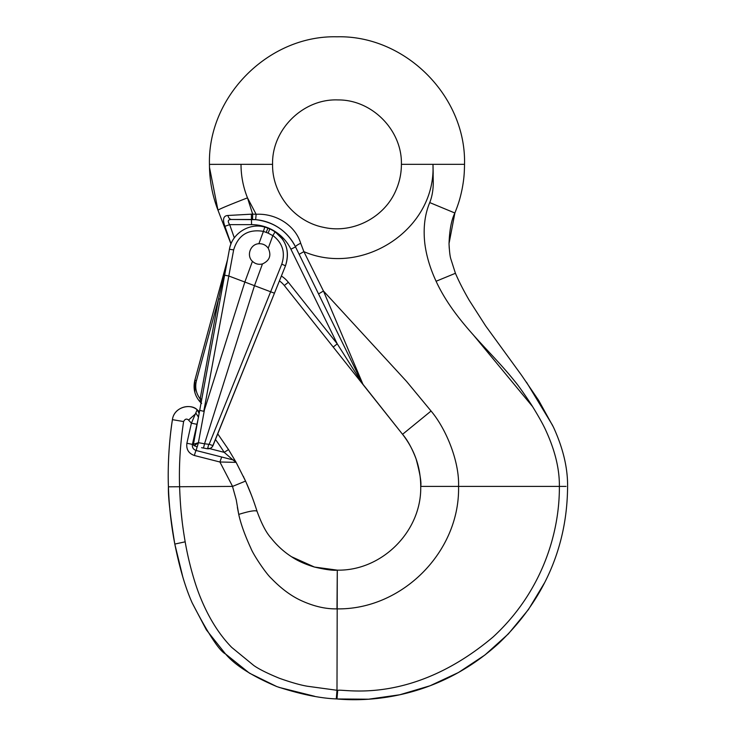 <?xml version="1.0" encoding="UTF-8"?>
<svg xmlns="http://www.w3.org/2000/svg" width="736" height="736" viewBox="0 0 736 736"><rect width="100%" height="100%" fill="white"/><g stroke="black" fill="none" stroke-linecap="round" stroke-linejoin="round"><path stroke-width="1.1" d="M281.373 276.018A28.345 28.345 0 0 1 288.346 282.293L337.244 343.841L290.904 249.191A43.801 43.801 0 0 0 251.565 224.646L229.669 224.646L224.903 226.302L231.012 243.837L224.903 226.302C222.382 219.319 223.394 215.712 227.958 215.482L252.687 214.102L252.531 219.503L251.565 219.494A48.953 48.953 0 0 1 295.532 246.919L362.517 383.741L295.532 246.919C287.178 230.957 273.884 221.876 255.668 219.668L231.73 219.494C227.985 219.392 227.295 221.113 229.669 224.646L234.315 237.838M201.572 447.69L207.285 448.748C209.935 449.043 211.839 447.994 213.008 445.602L240.157 378.267L217.736 433.863L228.528 449.576L236.127 462.364L245.557 481.086C249.863 490.572 253.681 500.609 257.011 511.207C261.611 523.866 266.276 532.772 270.995 537.942C276.874 545.413 283.691 551.669 291.465 556.692C297.418 560.758 305.063 564.208 314.419 567.042C325.597 569.627 333.224 570.667 337.29 570.142C381.947 571.062 421.783 531.226 420.725 486.404C420.624 467.176 414.57 449.816 402.555 434.314L284.308 285.504A23.193 23.193 0 0 0 279.413 280.904L285.494 265.797C289.975 252.034 286.525 240.69 275.144 231.757L270.176 229.062M246.22 482.568L251.546 495.429M243.34 476.33L243.892 477.498M244.444 478.658L244.812 479.449M245.217 480.332L245.557 481.086L232.576 486.404L219.908 461.996L221.683 457.01L232.889 459.871L196.172 450.515L232.889 459.871L224.176 452.336A252.503 252.503 0 0 0 215.473 439.493M207.681 448.123L224.176 452.336L228.528 449.576L236.127 462.364L219.88 461.996M182.822 577.015L174.809 544.07C170.182 515.559 168.056 496.469 168.415 486.809C167.504 463.524 169.694 436.218 172.426 419.658C173.705 408.397 188.471 402.491 197.165 409.759L199.419 411.875L201.066 402.969C194.893 396.529 192.823 388.967 194.838 380.273C192.823 388.967 194.893 396.529 201.066 402.969M199.401 411.958A5.152 4.186 -43.1 0 0 198.996 411.424L199.419 411.875M188.545 420.063C186.659 418.416 185.021 418.913 183.614 421.553L172.426 419.658C174.073 406.456 191.268 403.448 197.165 409.759L191.406 423.172L188.545 420.063L196.061 413.374L198.527 417.238M323.426 290.968L363.115 384.68A5.152 5.152 0 0 1 362.517 383.741L337.244 343.841L333.215 347.052L284.308 285.504A23.193 23.193 0 0 0 279.413 280.904M252.66 214.102L256.128 214.286L247.489 197.855L252.66 214.112L252.531 219.503L255.668 219.668L256.128 214.286C275.301 213.182 295.026 224.765 300.693 243.266L303.876 251.638L323.444 291.005L406.53 381.377L431.066 411.028C446.513 429.373 459.494 462.024 458.556 486.404C460.092 551.742 402.077 609.932 336.987 608.874C325.643 609.104 313.683 606.326 301.107 600.548C290.978 595.875 281.032 588.469 271.29 578.349C266.119 573.804 253.193 554.521 250.81 548.099C244.84 535.136 240.819 523.903 238.74 514.4L236.247 499.864L232.41 486.045M183.614 421.553C180.237 443.633 178.894 465.253 179.584 486.404C180.338 507.325 181.746 521.649 185.168 541.825C188.066 558.882 193.835 581.845 201.011 598.874C209.199 618.654 219.438 634.837 231.739 647.422L253.81 665.5C258.805 669.061 267.334 673.33 279.413 678.288C291.3 682.484 300.647 685.142 307.427 686.246L337.704 690.377C343.068 688.344 411.102 706.1 493.083 636.99C542.184 591.808 559.71 532.643 559.369 486.404C559.581 469.31 555.146 450.828 546.066 430.956C543.472 425.058 538.697 416.484 531.742 405.232C523.83 393.208 518.034 385.048 514.344 380.751C489.514 349.6 454.738 321.623 436.089 281.253C430.054 268.217 426.282 255.512 424.782 243.138C423.136 228.004 424.782 214.489 429.732 202.575C431.949 197.055 433.127 190.652 433.274 183.365L432.97 164.34C436.163 229.384 362.609 277.04 303.876 251.638L299.147 254.316M209.484 167.339L217.966 210.165L230.975 243.938L217.966 210.165C212.299 195.426 209.456 180.164 209.456 164.367C207.681 96.214 268.824 35.052 336.978 36.8C405.131 35.034 466.284 96.186 464.526 164.34C464.379 173.052 464.057 178.885 462.125 188.996C460.074 199.042 458.142 204.718 454.876 213.008L449.034 243.515M395.977 190.21A64.409 64.409 0 0 0 401.405 164.34C402.261 130.281 372.057 99.608 337.999 99.93C303.214 98.477 271.658 129.554 272.578 164.349C272.062 194.046 294.648 221.794 323.776 227.378C352.719 233.974 384.514 217.571 395.977 190.21C384.514 217.571 352.719 233.974 323.776 227.378C294.648 221.794 272.062 194.046 272.578 164.349L241.012 164.34C241.031 175.904 243.193 187.082 247.489 197.855C229.439 204.856 219.595 208.96 217.966 210.165M429.732 202.575L454.876 213.008C451.472 219.77 449.521 229.963 449.034 243.598C449.383 250.893 449.944 255.898 450.726 258.612L455.428 273.286C458.96 281.529 463.588 290.573 469.292 300.398L485.677 325.956L521.53 375.222L538.669 400.412L553.417 427.073C563.04 448.04 567.769 467.82 567.594 486.404C567.336 516.69 561.982 583.142 498.833 643.246C443.946 693.275 380.227 702.76 336.987 698.97L336.278 698.906C320.059 698.298 300.26 694.204 276.892 686.605C252.181 676.145 235.069 665.27 225.547 653.991C219.254 650.817 208.122 633.77 192.16 602.848C185.398 587.705 179.621 568.109 174.809 544.07C171.175 525.173 169.05 506.083 168.415 486.809L168.406 486.505M544.695 582.544L528.448 609.537L508.337 633.926L484.923 655.003L458.546 672.474L430.072 685.768L399.758 694.775L368.561 699.2L336.987 698.97L336.278 698.906L336.987 690.322L337.29 570.142C381.947 571.062 421.783 531.226 420.725 486.404C421.544 482.678 420.008 473.533 416.107 458.97C412.068 448.334 407.551 440.11 402.555 434.314L431.066 411.028M314.677 696.302L278.926 687.35M276.8 686.578L249.476 673.182L225.52 653.954L206.356 629.86L192.16 602.858M485.732 326.03L521.511 375.194M526.479 382.177L552.681 425.518M449.052 244.269L449.245 248.253M291.548 556.738L314.456 567.051L337.29 570.142L336.987 608.874M232.585 486.404L168.415 486.809C167.698 464.296 169.032 441.913 172.426 419.658M237.369 507.352L238.74 514.4C249.136 511.18 255.226 510.122 257.011 511.207M227.958 215.482A5.152 3.864 90 0 0 231.73 219.494L251.565 219.494A48.953 48.953 0 0 1 295.532 246.919A5.152 1.04 153.9 0 1 300.693 243.266M362.517 383.741L402.555 434.314M318.587 293.922L323.444 291.005M219.898 462.006L194.396 455.501C188.618 453.431 186.116 449.346 186.889 443.256L192.418 444.388L196.935 424.304L191.406 423.172L196.935 424.304L197.993 419.612L192.418 444.388C192.022 447.433 193.274 449.475 196.172 450.515L197.101 446.844M245.557 481.086L236.118 462.364A5.152 5.152 0 0 0 232.898 459.871L235.538 461.518M199.134 413.411L197.165 409.759A5.152 5.143 -167.3 0 1 199.143 413.393L197.165 409.759M219.908 462.006L221.683 457.01M194.396 455.501A5.152 0.488 -75.7 0 1 196.172 450.515M433.182 173.751L432.97 164.34L401.405 164.34C401.396 172.84 399.777 181.028 396.538 188.894M532.68 406.714L473.009 334.54M181.231 512.716L182.169 521.474M233.11 459.936L236.118 462.364L232.889 459.871M268.226 248.216C265.908 245.051 262.798 243.561 258.888 243.726L263.405 231.408L268.116 233.11L272.826 235.658L268.226 248.216C271.593 255.392 269.67 260.627 262.458 263.93L254.454 285.78L204.534 443.799L198.407 442.667L197.211 446.89L194.23 445.685A1.288 1.288 -68 0 1 193.448 444.259L227.516 259.642L194.838 380.273L194.884 392.564L194.838 380.273L196.429 380.705L218.601 298.834L220.239 299.064L227.516 259.642M230.975 243.938A28.345 28.345 0 0 0 229.43 249.283L227.994 257.057M217.736 433.863L285.494 265.797L281.768 264.15L209.153 444.305L204.534 443.799M227.534 259.541L218.601 298.834L200.146 398.866L200.348 401.046L201.59 403.466L200.348 401.046A2.576 1.316 -169.5 0 1 201.186 402.279M267.14 227.847L264.785 227.093C249.421 222.484 231.96 233.441 229.43 249.283L193.439 444.259A1.288 1.288 0 0 0 194.23 445.685L198.398 442.667L193.439 444.259M196.429 380.705C194.81 387.338 196.052 393.392 200.146 398.866L201.774 399.087L220.239 299.064M212.502 446.559L210.606 448.252L207.285 448.748L203.504 448.049L204.516 443.863M271.943 229.871C285.706 238.354 290.223 250.332 285.494 265.797M258.888 243.726C250.415 244.012 246.164 255.631 252.439 261.326L244.886 281.925L204.452 409.86L203.78 411.332L199.704 410.329M203.78 411.332L233.652 249.881C238.197 235.06 248.115 228.887 263.414 231.371L263.405 231.408M228.832 276.009L274.445 293.204L212.492 446.559M252.439 261.326C255.318 263.976 258.658 264.85 262.458 263.93M268.116 233.11L269.808 228.914L267.895 228.142L266.211 232.337M272.826 235.658L272.89 235.529C282.578 242.981 285.531 252.522 281.768 264.15M209.153 444.305L213.008 445.602C211.83 447.994 209.926 449.034 207.285 448.748A4.637 0.515 -79.5 0 0 208.582 444.618M228.767 275.991L224.646 275.209M282.661 239.301L275.144 231.757L272.89 235.529M263.414 231.371L264.785 227.093M186.889 443.256L191.406 423.172M566.058 486.404L420.725 486.404M216.789 206.991C211.904 193.2 209.456 178.995 209.456 164.367L241.012 164.34M464.526 164.34L432.97 164.34M455.428 273.286L436.089 281.253M336.987 698.97L337.704 690.377M174.809 544.07L185.168 541.825M290.904 249.191L295.532 246.919M251.565 224.646L251.372 214.148M288.346 282.293L284.308 285.504M193.43 444.618L192.418 444.388M198.407 442.667L204.452 409.86M233.652 249.881L229.43 249.283M198.996 411.424L197.763 410.237"/></g></svg>

